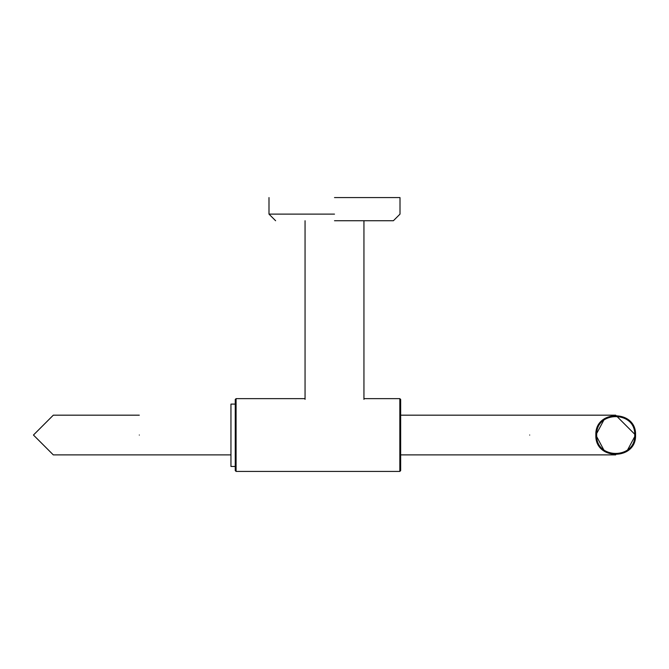<?xml version="1.0" encoding="UTF-8"?>
<svg xmlns="http://www.w3.org/2000/svg" width="669" height="669" viewBox="0 0 669 669"><rect width="100%" height="100%" fill="white"/><g stroke="black" fill="none" stroke-linecap="round" stroke-linejoin="round"><path stroke-width="1" d="M334.5 197.581L400.003 197.581L334.5 197.581M334.5 220.737L393.389 220.737L334.5 220.737M305.056 399.376L305.056 220.737M363.944 220.737L363.944 399.376M235.254 470.591L235.254 399.468L236.082 398.64L236.082 471.419L235.254 470.591M399.836 398.64L399.836 471.419L400.664 470.591L400.664 399.468L399.836 398.64L363.944 398.64M235.254 404.093L230.956 404.093L230.956 466.46L235.254 466.46M626.753 451.516L635.55 435.034L615.697 415.181L400.664 415.181M604.642 418.543L595.853 435.034L604.651 451.516M33.45 435.034L53.303 415.181L33.45 435.034L53.303 454.878L33.45 435.034M634.722 435.034L635.55 435.034C636.637 409.436 594.758 409.436 595.853 435.034C594.758 460.632 636.637 460.632 635.55 435.034C636.637 460.632 594.758 460.632 595.853 435.034L596.681 435.034C595.502 459.57 635.901 459.57 634.722 435.034C635.901 410.49 595.502 410.49 596.681 435.034M334.5 214.122L268.997 214.122L334.5 214.122M529.689 435.034C529.689 409.436 529.689 409.436 529.689 435.034C529.689 460.632 529.689 460.632 529.689 435.034M139.311 435.034C139.311 409.436 139.311 409.436 139.311 435.034C139.311 460.632 139.311 460.632 139.311 435.034M268.997 197.581L268.997 214.122L275.611 220.737M400.003 197.581L400.003 214.122L393.389 220.737M399.836 471.419L236.082 471.419M305.056 398.64L236.082 398.64M400.664 454.878L615.697 454.878M139.311 415.181L53.303 415.181M230.956 454.878L53.303 454.878"/></g></svg>
